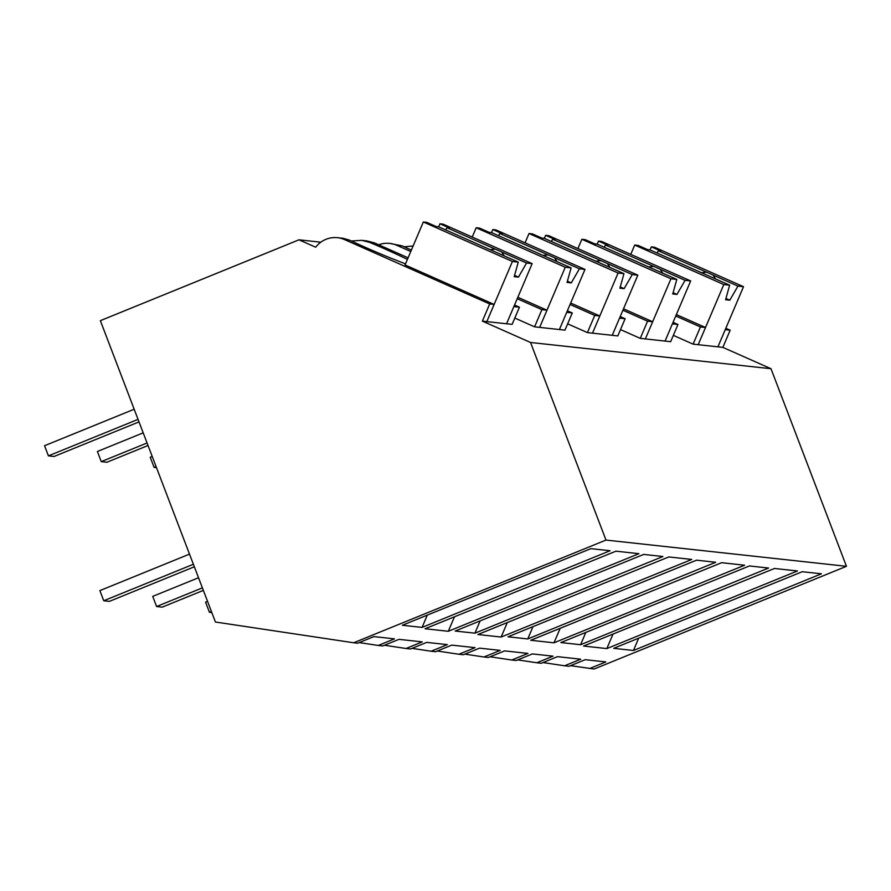 <?xml version="1.0" encoding="UTF-8"?>
<svg xmlns="http://www.w3.org/2000/svg" width="891" height="891" viewBox="0 0 891 891"><rect width="100%" height="100%" fill="white"/><g stroke="black" fill="none" stroke-linecap="round" stroke-linejoin="round"><path stroke-width="1.34" d="M570.563 665.666L594.152 669.018L846.45 566.308L771.005 368.729L722.857 347.379L730.163 330.193L725.82 328.278M320.816 242.196L298.986 239.813L315.692 247.219A24.959 24.302 96.2 0 1 337.522 237.697A24.959 24.302 96.2 0 1 344.572 239.601L349.528 240.136A56.534 3.809 23.1 0 0 402.91 262.845L405.472 263.97M846.45 566.308L605.98 540.069L353.682 642.767L215.433 622.018L100.36 320.671L298.986 239.813M438.684 226.826L439.965 223.797L443.072 224.131L532.15 263.636L506.556 323.767L513.862 306.593L519.442 307.195L512.125 324.38L482.387 321.128L530.535 342.478L771.005 368.729M722.857 347.379L693.109 344.138L673.34 335.372M673.061 322.319L677.962 324.502L670.656 341.687L640.273 338.368L620.504 329.603M567.378 310.792L572.278 312.964L564.972 330.149L534.589 326.83L514.809 318.065M620.214 316.561L625.126 318.733L617.808 335.918L587.425 332.599L567.656 323.834M730.163 330.193L725.229 329.659L717.923 346.844L743.517 286.702L737.937 286.1L729.807 300.189L725.586 299.732L729.64 285.187L723.793 284.552L698.199 344.683L705.505 327.509L700.426 326.952L693.109 344.138M605.98 540.069L530.535 342.478M589.653 668.528L605.858 661.935L585.242 659.685L569.037 666.279L564.56 665.789L580.765 659.195L557.51 656.656L541.238 663.249L536.816 662.759L553.01 656.166L532.395 653.916L516.201 660.509L511.724 660.019L527.929 653.426L504.674 650.887L488.391 657.48L483.969 656.99L500.174 650.397L479.558 648.147L463.353 654.74L458.876 654.25L475.081 647.657L451.782 645.117L435.554 651.711L431.133 651.221L447.327 644.627L426.711 642.378L410.517 648.971L406.04 648.492L422.234 641.888L398.99 639.348L382.707 645.942L378.285 645.463L394.49 638.858L373.875 636.608L357.67 643.213L353.682 642.767M613.71 648.325L802.256 571.71L821.424 573.804L633.456 650.486L613.71 648.325M425.052 628.745L448.307 631.285L638.925 553.679L615.959 551.173L425.052 628.745M583.572 646.042L606.838 648.581L797.456 570.975L774.479 568.469L583.572 646.042M474.925 633.178L662.904 556.507L643.725 554.414L455.178 631.028L474.925 633.178L480.126 620.882M732.981 563.947L744.609 565.217L553.99 642.812L530.724 640.273L721.643 562.7L732.981 563.947M508.015 636.787L696.573 560.183L715.74 562.277L527.773 638.947L508.015 636.787M422.078 627.409L610.057 550.738L590.889 548.644L402.331 625.259L422.078 627.409L427.29 615.113M560.862 642.556L580.609 644.716L768.588 568.035L749.42 565.952L560.862 642.556M668.796 556.942L691.772 559.448L501.143 637.043L477.899 634.515L668.796 556.942M542.953 662.548L564.56 665.789M675.746 316.004L700.426 326.952M613.008 634.08L606.838 648.581M638.658 638.19L633.456 650.486M676.358 314.579L705.505 327.509M359.184 642.589L378.285 645.463M482.387 321.128L489.694 303.954L344.572 239.601M454.477 616.784L448.307 631.285M494.137 304.432L405.06 264.939L423.336 221.982L512.414 261.475L486.82 321.618L494.137 304.432L489.694 303.954M343.169 238.32L349.528 240.136M407.41 259.415A56.534 3.809 23.1 0 0 369.409 242.307L361.679 240.336L366.624 240.871L374.309 242.842L408.089 257.822M519.442 307.195L514.53 305.023M361.679 240.336L351.366 241.004M517.716 659.897L536.816 662.759M490.117 656.778L511.724 660.019M560.161 628.311L553.99 642.812M585.81 632.421L580.609 644.716M677.962 324.502L672.393 323.89L665.076 341.075L690.67 280.932L685.101 280.331L676.971 294.42L672.738 293.963L676.804 279.418L670.945 278.783L645.351 338.925L652.669 321.74L647.579 321.183L640.273 338.368M622.898 310.235L647.579 321.183M623.511 308.809L652.669 321.74M464.868 654.128L483.969 656.99M437.269 651.009L458.876 654.25M507.313 622.553L501.143 637.043M532.974 626.651L527.773 638.947M625.126 318.733L619.546 318.12L612.24 335.306L637.833 275.163L632.254 274.562L624.123 288.651L619.902 288.194L623.956 273.648L618.098 273.014L592.504 333.156L599.821 315.971L594.743 315.414L587.425 332.599M570.062 304.477L594.743 315.414M570.674 303.04L599.821 315.971M412.032 648.358L431.133 651.221M384.422 645.24L406.04 648.492M572.278 312.964L566.709 312.351L559.392 329.536L584.986 269.405L579.417 268.792L571.287 282.892L567.055 282.425L571.12 267.89L565.262 267.244L539.668 327.387L546.974 310.202L541.895 309.645L534.589 326.83M378.731 244.802A24.959 24.302 96.2 0 1 389.723 243.399A24.959 24.302 96.2 0 1 396.762 245.292L410.773 251.507M517.214 298.708L541.895 309.645M389.723 243.399L402.376 245.905A56.534 3.809 23.1 0 0 411.386 250.081M413.123 245.994L404.213 246.774M517.827 297.271L546.974 310.202M630.75 254.358L634.715 245.047L723.793 284.552M737.937 286.1L713.056 275.063A18.711 1.259 23.1 0 0 709.904 273.637A18.711 1.259 23.1 0 0 706.596 272.201L701.44 272.713A18.711 1.259 23.1 0 1 698.299 271.287L650.029 249.892L647.557 249.614L638.09 245.415L634.715 245.047M729.64 285.187L704.759 274.15A18.711 1.259 23.1 0 1 701.451 272.713M650.051 249.892L651.343 246.863L654.44 247.208L743.517 286.702M651.343 246.863L660.799 251.062L658.326 250.794L657.057 252.999M706.596 272.201L658.326 250.794M713.056 275.063L715.629 278.972M729.807 300.189L725.931 298.474M577.903 248.6L581.868 239.278L670.945 278.783M685.101 280.331L660.209 269.294A18.711 1.259 23.1 0 0 657.057 267.868A18.711 1.259 23.1 0 0 653.749 266.431L648.603 266.944A18.711 1.259 23.1 0 1 645.463 265.518L597.193 244.123L594.709 243.844L585.253 239.657L581.868 239.278M676.804 279.418L651.911 268.391A18.711 1.259 23.1 0 1 648.603 266.944M597.204 244.123L598.496 241.093L601.592 241.439L690.67 280.932M598.496 241.093L607.963 245.292L605.49 245.025L604.209 247.23M653.749 266.431L605.49 245.025M660.209 269.294L662.793 273.203M676.971 294.42L673.095 292.705M525.066 242.831L529.02 233.52L618.098 273.014M632.254 274.562L607.372 263.524A18.711 1.259 23.1 0 0 604.221 262.099A18.711 1.259 23.1 0 0 600.913 260.662L595.756 261.174A18.711 1.259 23.1 0 1 592.615 259.76L544.345 238.354L541.873 238.086L532.406 233.888L529.02 233.52M623.956 273.648L599.075 262.622A18.711 1.259 23.1 0 1 595.767 261.174M544.368 238.354L545.648 235.335L548.756 235.669L637.833 275.163M545.648 235.335L555.115 239.523L552.643 239.256L551.373 241.461M600.913 260.662L552.643 239.256M607.372 263.524L609.945 267.434M624.123 288.651L620.247 286.935M472.219 237.062L476.184 227.751L565.262 267.244M579.417 268.792L554.525 257.755A18.711 1.259 23.1 0 0 551.373 256.33A18.711 1.259 23.1 0 0 548.065 254.893L542.909 255.405A18.711 1.259 23.1 0 1 539.768 253.991L491.509 232.584L489.025 232.317L479.57 228.118L476.184 227.751M571.12 267.89L546.228 256.853A18.711 1.259 23.1 0 1 542.92 255.405M491.52 232.596L492.812 229.566L495.908 229.9L584.986 269.405M492.812 229.566L502.279 233.754L499.795 233.487L498.526 235.692M548.065 254.893L499.795 233.487M554.525 257.755L557.098 261.676M571.287 282.892L567.411 281.166M532.15 263.636L526.57 263.023L518.439 277.123L514.218 276.656L518.272 262.121L512.414 261.475M518.272 262.121L493.391 251.084A18.711 1.259 23.1 0 1 490.083 249.647A18.711 1.259 23.1 0 1 486.931 248.221L438.662 226.815L436.189 226.548L426.722 222.349L423.336 221.982M526.57 263.023L501.689 251.986A18.711 1.259 23.1 0 0 498.537 250.56A18.711 1.259 23.1 0 0 495.229 249.124L446.959 227.717L449.432 227.996L439.965 223.797M501.689 251.986L504.261 255.906M518.439 277.123L514.564 275.397M446.959 227.717L445.678 229.934M495.229 249.124L490.072 249.636M211.813 612.551L209.441 612.284L205.565 602.149L207.536 601.347M209.441 612.284L211.412 611.482M203.36 590.388L162.229 607.139L156.593 606.526L152.717 596.38L198.526 577.736M156.593 606.526L202.391 587.871M194.338 566.787L109.393 601.369L103.746 600.757L99.881 590.61L189.505 554.124M103.746 600.757L193.38 564.27M156.493 467.664L154.11 467.396L150.234 457.261L152.216 456.448M154.11 467.396L156.081 466.594M148.029 445.5L106.898 462.251L101.262 461.627L97.397 451.492L143.195 432.848M101.262 461.627L147.071 442.983M139.018 421.9L54.061 456.482L48.426 455.869L44.55 445.723L134.185 409.236M48.426 455.869L138.049 419.371M369.409 242.307L374.309 242.842M396.762 245.292L402.376 245.905M337.522 237.697L343.169 238.309"/></g></svg>
